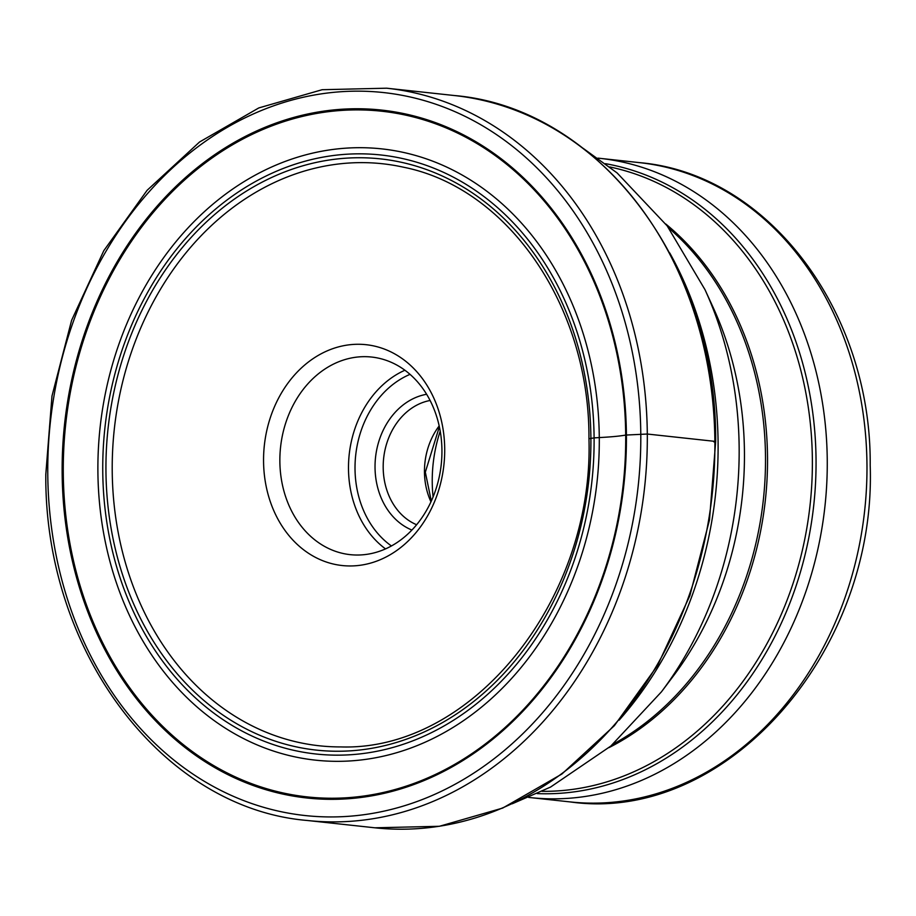 <?xml version="1.0" encoding="UTF-8"?>
<svg xmlns="http://www.w3.org/2000/svg" width="916" height="916" viewBox="0 0 916 916"><rect width="100%" height="100%" fill="white"/><g stroke="black" fill="none" stroke-linecap="round" stroke-linejoin="round"><path stroke-width="1.37" d="M62.151 473.114A345.973 281.315 96.2 0 1 341.267 109.279A345.973 281.315 96.2 0 1 626.407 434.974A345.973 281.315 96.2 0 1 347.29 798.809A345.973 281.315 96.2 0 1 62.151 473.114M589.641 438.627L594.095 437.894A66.067 5.485 -0.5 0 1 599.282 437.573A307.421 249.965 -83.8 0 0 345.916 148.163A307.421 249.965 -83.8 0 0 97.898 471.465A307.421 249.965 96.2 0 0 351.263 760.864A307.421 249.965 96.2 0 0 599.282 437.573A59.013 4.901 179.5 0 0 625.697 435.066L647.303 434.035L714.869 441.363L713.85 441.867M444.707 448.989A111.065 90.306 96.2 0 1 355.099 565.79A111.065 90.306 96.2 0 1 263.556 461.24A111.065 90.306 96.2 0 1 353.164 344.439A111.065 90.306 96.2 0 1 444.707 448.989M433.085 496.941A128.606 104.573 96.2 0 1 432.238 482.022A128.606 104.573 96.2 0 1 440.218 431.173M416.631 524.742A64.303 52.281 96.2 0 1 383.186 467.492A64.303 52.281 96.2 0 1 430.096 400.487M411.902 530.055A70.154 57.032 96.2 0 1 375.033 467.446A70.154 57.032 96.2 0 1 426.616 394.281M279.861 461.32A99.375 80.803 96.2 0 1 371.598 357.045A99.375 80.803 96.2 0 1 441.936 450.374A99.375 80.803 96.2 0 1 350.198 554.649A99.375 80.803 96.2 0 1 279.861 461.32M47.769 474.087A363.606 295.65 -83.8 0 0 347.439 816.385A363.606 295.65 -83.8 0 0 640.788 434.001A363.606 295.65 -83.8 0 0 341.118 91.715A363.606 295.65 -83.8 0 0 47.769 474.087M647.303 434.035A368.278 299.452 -83.8 0 0 386.644 88.199L322.146 89.711L258.804 107.928L199.562 141.991L147.11 190.31L103.806 250.675L71.62 320.302L51.983 396.033L45.8 474.419C44.357 651.528 162.384 808.37 307.318 820.484A368.278 299.452 -83.8 0 0 647.303 434.035M374.884 827.801L439.382 826.289L502.689 808.072L561.92 773.997L614.373 725.678L657.665 665.325L689.851 595.698L709.488 519.956L715.671 441.558C717.113 264.438 599.087 107.619 454.221 95.516A368.278 299.452 96.2 0 1 714.869 441.363A368.278 299.452 96.2 0 1 374.884 827.801L307.318 820.484M340.844 746.918A292.731 238.011 96.2 0 1 112.221 470.904A292.731 238.011 -83.8 0 1 403.647 167.239C508.231 188.066 589.664 306.505 588.954 438.432C594.049 600.198 471.797 751.2 340.844 746.918M590.9 438.111A297.345 241.767 96.2 0 1 351.011 750.799A297.345 241.767 96.2 0 1 105.947 470.881A297.345 241.767 96.2 0 1 345.836 158.193A297.345 241.767 96.2 0 1 590.9 438.111M102.752 471.099A301.261 244.961 -83.8 0 0 351.046 754.704A301.261 244.961 -83.8 0 0 594.095 437.894A301.261 244.961 -83.8 0 0 345.801 154.289A301.261 244.961 -83.8 0 0 102.752 471.099M625.697 435.066A344.84 280.399 96.2 0 1 347.485 797.71A344.84 280.399 96.2 0 1 63.284 473.08A344.84 280.399 -83.8 0 1 341.496 110.424A344.84 280.399 -83.8 0 1 625.697 435.066M669.745 252.953A357.744 290.887 96.2 0 1 718.098 443.218A357.744 290.887 96.2 0 1 718.098 443.413A357.744 290.887 96.2 0 1 619.124 720.182M704.988 289.662L713.106 307.364A313.799 255.152 96.2 0 1 744.445 452.378A313.799 255.152 96.2 0 1 744.445 452.55A313.799 255.152 96.2 0 1 673.134 676.317L661.421 691.866A342.08 278.143 -83.8 0 0 739.155 447.924A342.08 278.143 -83.8 0 0 739.155 447.752A342.08 278.143 -83.8 0 0 704.988 289.662L667.169 225.886L617.098 172.929L583.24 148.392M612.793 744.342A298.135 242.408 -83.8 0 0 765.501 457.073A298.135 242.408 -83.8 0 0 765.501 456.912A298.135 242.408 -83.8 0 0 668.737 227.992M665.714 223.962A298.135 242.408 96.2 0 1 767.516 457.13A298.135 242.408 96.2 0 1 767.528 457.302A298.135 242.408 96.2 0 1 608.98 747.628M542.043 791.344A315.047 256.159 -83.8 0 0 812.366 459.752A315.047 256.159 -83.8 0 0 812.366 459.557A315.047 256.159 -83.8 0 0 609.69 166.93M605.476 163.678A317.291 257.991 96.2 0 1 816.042 459.466A317.291 257.991 96.2 0 1 816.042 459.637A317.291 257.991 96.2 0 1 537.234 793.611M528.646 797.412L530.433 797.607A321.516 261.426 -83.8 0 0 827.251 460.244A321.516 261.426 -83.8 0 0 827.251 460.072A321.516 261.426 -83.8 0 0 599.694 158.319L597.896 158.136M599.694 158.319L639.402 162.624A321.516 261.426 96.2 0 1 866.96 464.549A321.516 261.426 96.2 0 1 866.971 464.733A321.516 261.426 96.2 0 1 570.153 801.912L530.433 797.607M439.176 425.929A64.303 52.281 -83.8 0 0 424.463 471.774A64.303 52.281 -83.8 0 0 424.463 471.958A64.303 52.281 -83.8 0 0 430.955 501.831M410.025 374.358A94.703 77.001 96.2 0 0 355.019 468.797A94.703 77.001 -83.8 0 0 355.019 469.038A94.703 77.001 -83.8 0 0 391.43 545.959M404.895 370.236A99.375 80.803 -83.8 0 0 348.492 468.763A99.375 80.803 -83.8 0 0 348.492 469.015A99.375 80.803 -83.8 0 0 385.533 548.902M454.221 95.516L386.644 88.199M661.421 691.866L610.823 746.059L550.573 787.062L512.239 803.779M639.402 162.624C768.364 173.651 871.54 311.509 870.2 465.362C876.681 651.814 726.022 824.171 570.153 801.912M431.31 501.075L425.322 472.175L439.359 426.753"/></g></svg>
